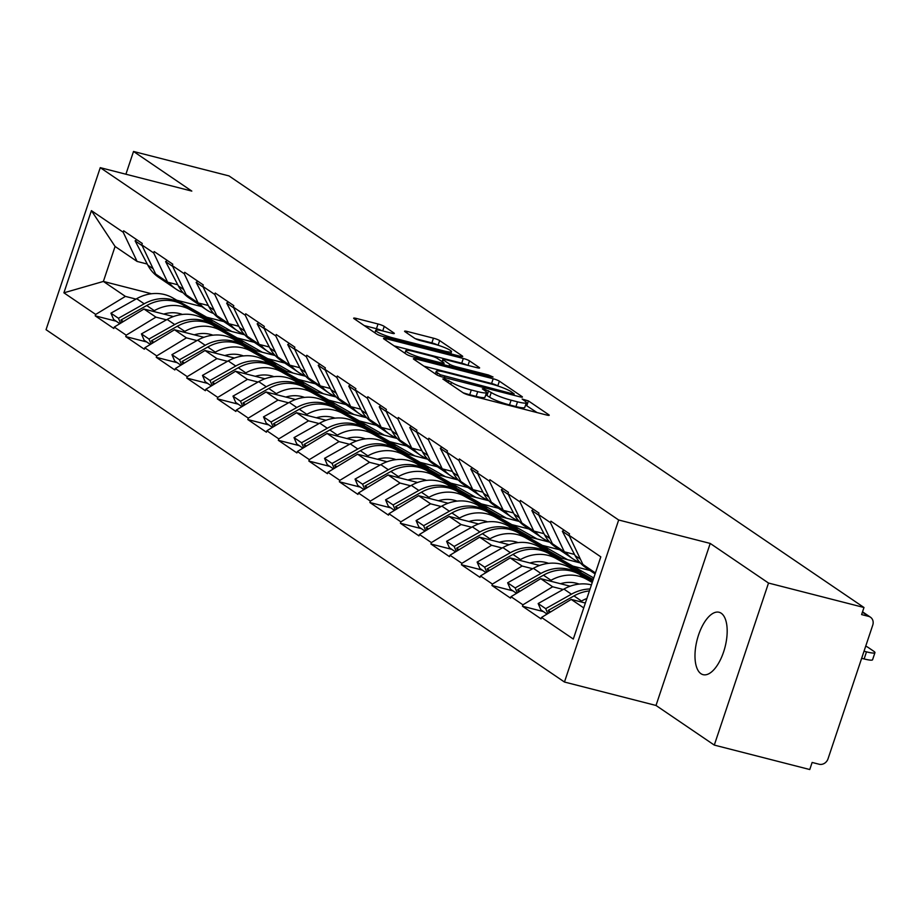 <?xml version="1.0" encoding="UTF-8"?>
<svg xmlns="http://www.w3.org/2000/svg" width="921" height="921" viewBox="0 0 921 921"><rect width="100%" height="100%" fill="white"/><g stroke="black" fill="none" stroke-linecap="round" stroke-linejoin="round"><path stroke-width="1.38" d="M444.475 378.853L442.828 378.992L463.228 392.864A4.939 0.702 18.5 0 0 469.434 395.259L546.452 414.98A4.939 0.702 18.5 0 0 549.215 415.244A4.939 0.702 18.5 0 0 548.812 414.772L528.412 400.911L522.138 399.046L525.062 401.165A15.807 2.256 18.5 0 1 526.363 402.673A15.807 2.256 18.5 0 1 517.51 401.832L511.097 400.198A15.807 2.256 18.5 0 1 491.25 392.507L484.273 389.042L482.339 388.858L485.263 390.976A15.807 2.256 18.5 0 1 486.564 392.484A15.807 2.256 18.5 0 1 477.711 391.644L471.299 390.009A15.807 2.256 18.5 0 1 451.463 382.319L444.475 378.853M721.201 613.225A32.212 14.425 104.4 0 1 724.367 649.524A32.212 14.425 104.4 0 1 703.091 674.667A32.212 14.425 104.4 0 1 700.962 673.7A32.212 14.425 104.4 0 1 697.796 637.401A32.212 14.425 104.4 0 1 719.071 612.258A32.212 14.425 104.4 0 1 721.201 613.225M384.241 326.391A4.939 0.702 18.5 0 0 378.036 323.985L356.427 318.459A4.939 0.702 18.5 0 0 353.664 318.194A4.939 0.702 18.5 0 0 354.067 318.666L376.724 334.07A4.939 0.702 18.5 0 0 382.929 336.464L459.947 356.185A4.939 0.702 18.5 0 0 462.71 356.45A4.939 0.702 18.5 0 0 462.307 355.978L439.651 340.574A4.939 0.702 18.5 0 0 433.446 338.18L407.347 331.491A4.939 0.702 18.5 0 0 404.584 331.238A4.939 0.702 18.5 0 0 404.987 331.71L414.68 338.295A4.939 0.702 18.5 0 0 420.885 340.701L433.826 344.005A13.216 1.888 18.5 0 1 451.497 351.695A13.216 1.888 18.5 0 1 444.106 350.993L393.394 338.007A13.216 1.888 18.5 0 1 375.722 330.328A13.216 1.888 18.5 0 1 383.124 331.03L391.575 333.195A4.939 0.702 18.5 0 0 394.338 333.448A4.939 0.702 18.5 0 0 393.935 332.988L384.241 326.391L382.722 330.927M710.218 543.436L656.005 705.463L714.293 745.089L768.517 583.051L710.218 543.436L618.67 519.997L100.262 167.657L191.81 191.096L133.522 151.47L228.984 175.911L863.979 607.503L861.607 614.583L868.584 616.368L862.413 612.177M768.517 583.051L863.979 607.503M416.142 359.04A4.939 0.702 18.5 0 0 413.379 358.787A4.939 0.702 18.5 0 0 413.782 359.259L436.439 374.651A4.939 0.702 18.5 0 0 442.644 377.057L519.663 396.778A4.939 0.702 18.5 0 0 522.426 397.043A4.939 0.702 18.5 0 0 522.023 396.571L499.366 381.167A4.939 0.702 18.5 0 0 493.172 378.761L416.142 359.04L415.647 360.525M406.587 354.366L383.93 338.963A4.939 0.702 18.5 0 1 383.516 338.491A4.939 0.702 18.5 0 1 386.29 338.755L463.309 358.476A4.939 0.702 18.5 0 1 469.503 360.871L479.208 367.467A4.939 0.702 18.5 0 1 479.611 367.94A4.939 0.702 18.5 0 1 476.848 367.675L445.614 359.674A4.939 0.702 18.5 0 0 442.84 359.409A4.939 0.702 18.5 0 0 443.254 359.881L449.678 364.255A4.939 0.702 18.5 0 0 455.883 366.662L488.406 374.985L493.023 377L491.089 376.816L412.781 356.761A4.939 0.702 18.5 0 1 406.587 354.366M618.67 519.997L564.458 682.024L46.05 329.683L100.262 167.657M116.173 321.21L95.22 315.845L113.801 328.475L114.273 327.059L143.975 309.019L173.424 316.559M95.22 315.845L95.692 314.429L63.906 292.82L91.409 210.633L123.195 232.23L123.667 230.814L142.26 243.443L141.776 244.859L153.715 252.976L154.187 251.56L172.768 264.189L172.296 265.605L184.235 273.721L184.707 272.294L203.288 284.934L202.816 286.35L214.754 294.455L215.226 293.039L233.807 305.668L233.335 307.084L245.262 315.201L245.746 313.785L264.327 326.414L263.855 327.83L275.782 335.946L276.254 334.519L294.847 347.159L294.363 348.575L306.302 356.68L306.774 355.264L325.355 367.893L324.883 369.309L336.821 377.426L337.293 376.01L355.874 388.639L355.402 390.055L367.341 398.171L367.813 396.744L386.394 409.385L385.922 410.801L397.849 418.905L398.333 417.489L416.914 430.119L416.442 431.535L428.369 439.651L428.841 438.235L447.433 450.864L446.95 452.28L458.888 460.396L459.36 458.969L477.941 471.61L477.469 473.026L489.408 481.13L489.88 479.714L508.461 492.344L507.989 493.76L519.928 501.876L520.4 500.46L538.981 513.089L538.509 514.505L550.436 522.621L550.919 521.194L569.5 533.835L569.028 535.251L600.814 556.848L573.311 639.047L541.525 617.438L571.227 599.41L585.365 603.025M543.413 611.59L522.46 606.225L541.053 618.866L541.525 617.438M522.46 606.225L522.932 604.809L511.005 596.704L540.708 578.664L570.145 586.205M512.893 590.856L491.941 585.491L510.533 598.12L511.005 596.704M491.941 585.491L492.424 584.075L480.486 575.959L510.188 557.919L539.625 565.459M482.385 570.111L461.433 564.746L480.014 577.375L480.486 575.959M461.433 564.746L461.905 563.33L449.966 555.225L479.668 537.185L509.117 544.714M451.866 549.365L430.913 544L449.494 556.641L449.966 555.225M430.913 544L431.385 542.584L419.446 534.479L449.149 516.439L478.598 523.98M421.346 528.631L400.393 523.266L418.974 535.895L419.446 534.479M400.393 523.266L400.865 521.85L388.938 513.734L418.641 495.694L448.078 503.234M390.826 507.885L369.874 502.521L388.466 515.15L388.938 513.734M369.874 502.521L370.346 501.105L358.419 493L388.121 474.96L417.558 482.489M360.307 487.14L339.354 481.775L357.947 494.416L358.419 493M339.354 481.775L339.837 480.359L327.899 472.254L357.601 454.214L387.039 461.755M329.799 466.406L308.846 461.041L327.427 473.67L327.899 472.254M308.846 461.041L309.318 459.625L297.379 451.509L327.082 433.469L356.531 441.009M299.279 445.66L278.326 440.296L296.907 452.925L297.379 451.509M278.326 440.296L278.798 438.88L266.86 430.775L296.562 412.735L326.011 420.264M268.759 424.915L247.807 419.55L266.388 432.191L266.86 430.775M247.807 419.55L248.279 418.134L236.352 410.029L266.054 391.989L295.491 399.53M238.24 404.181L217.287 398.816L235.88 411.445L236.352 410.029M217.287 398.816L217.759 397.4L205.832 389.284L235.534 371.244L264.972 378.784M207.72 383.435L186.767 378.07L205.36 390.7L205.832 389.284M186.767 378.07L187.251 376.654L175.312 368.55L205.015 350.51L234.452 358.039M177.212 362.69L156.259 357.325L174.84 369.966L175.312 368.55M156.259 357.325L156.731 355.909L144.793 347.804L174.495 329.764L203.944 337.305M146.692 341.956L125.74 336.591L144.321 349.22L144.793 347.804M125.74 336.591L126.212 335.175L114.273 327.059M177.776 284.785L167.61 282.171L155.672 274.067L141.776 244.859M220.994 328.739L244.652 334.795M143.975 309.019L155.914 317.135L166.459 319.829M237.181 337.938L254.357 342.336M167.61 282.171L153.715 252.976M126.212 335.175L155.914 317.135M208.296 305.519L198.13 302.917L186.192 294.812L172.296 265.605M251.514 349.485L275.172 355.541M174.495 329.764L186.433 337.869L196.979 340.574M267.7 358.683L284.865 363.081M198.13 302.917L184.235 273.721M156.731 355.909L186.433 337.869M238.815 326.264L228.638 323.662L216.711 315.546L202.816 286.35M282.033 370.23L305.691 376.286M205.015 350.51L216.942 358.614L227.499 361.32M298.22 379.429L315.385 383.815M228.638 323.662L214.754 294.455M187.251 376.654L216.942 358.614M269.335 347.01L259.158 344.396L247.231 336.292L233.335 307.084M312.553 390.965L336.211 397.02M235.534 371.244L247.461 379.36L258.007 382.054M328.728 400.163L345.905 404.561M259.158 344.396L245.262 315.201M217.759 397.4L247.461 379.36M299.843 367.744L289.678 365.142L277.739 357.037L263.855 327.83M343.061 411.71L366.719 417.766M266.054 391.989L277.981 400.094L288.526 402.799M359.248 420.909L376.424 425.306M289.678 365.142L275.782 335.946M248.279 418.134L277.981 400.094M330.363 388.489L320.197 385.887L308.259 377.771L294.363 348.575M373.581 432.444L397.239 438.511M296.562 412.735L308.5 420.839L319.046 423.545M389.767 441.654L406.944 446.04M320.197 385.887L306.302 356.68M278.798 438.88L308.5 420.839M360.882 409.223L350.717 406.622L338.778 398.517L324.883 369.309M404.1 453.19L427.758 459.245M327.082 433.469L339.02 441.585L349.566 444.279M420.287 462.388L437.452 466.786M350.717 406.622L336.821 377.426M309.318 459.625L339.02 441.585M391.402 429.969L381.225 427.367L369.298 419.251L355.402 390.055M434.62 473.935L458.278 479.991M357.601 454.214L369.528 462.319L380.085 465.024M450.806 483.134L467.972 487.531M381.225 427.367L367.341 398.171M339.837 480.359L369.528 462.319M421.922 450.714L411.745 448.113L399.818 439.996L385.922 410.801M465.14 494.669L488.798 500.736M388.121 474.96L400.048 483.065L410.593 485.77M481.315 503.879L498.491 508.265M411.745 448.113L397.849 418.905M370.346 501.105L400.048 483.065M452.43 471.448L442.264 468.847L430.326 460.742L416.442 431.535M495.648 515.415L519.306 521.47M418.641 495.694L430.568 503.81L441.113 506.504M511.834 524.613L529.011 529.011M442.264 468.847L428.369 439.651M400.865 521.85L430.568 503.81M482.949 492.194L472.784 489.592L460.845 481.476L446.95 452.28M526.167 536.16L549.825 542.216M449.149 516.439L461.087 524.544L471.633 527.249M542.354 545.359L559.531 549.756M472.784 489.592L458.888 460.396M431.385 542.584L461.087 524.544M513.469 512.939L503.303 510.338L491.365 502.221L477.469 473.026M556.687 556.894L580.345 562.961M479.668 537.185L491.607 545.29L502.152 547.995M572.874 566.093L590.039 570.49M503.303 510.338L489.408 481.13M461.905 563.33L491.607 545.29M543.989 533.673L533.812 531.072L521.885 522.967L507.989 493.76M587.207 577.64L593.331 579.205M510.188 557.919L522.115 566.035L532.672 568.729M533.812 531.072L519.928 501.876M492.424 584.075L522.115 566.035M574.508 554.419L564.331 551.817L552.404 543.701L538.509 514.505M540.708 578.664L552.635 586.769L563.18 589.475M564.331 551.817L550.436 522.621M522.932 604.809L552.635 586.769M714.293 745.089L809.766 769.53L812.138 762.45L819.114 764.234A7.552 6.666 124.2 0 0 828.025 758.823L872.751 625.129A7.552 6.666 124.2 0 0 870.46 617.208A7.552 6.666 124.2 0 0 868.584 616.368M595.427 572.954L582.912 564.446L569.028 535.251M571.227 599.41L583.73 607.906M133.522 151.47L125.901 174.219M656.005 705.463L564.458 682.024M147.256 264.039L137.091 261.437L115.079 246.471L103.382 281.435L125.394 296.389L135.94 299.095M201.826 306.635L176.809 300.234M151.505 293.753L103.382 281.435L63.906 292.82M206.661 317.204L223.838 321.59M137.091 261.437L123.195 232.23M115.079 246.471L91.409 210.633M95.692 314.429L125.394 296.389M463.102 392.772A15.807 2.256 18.5 0 0 469.722 394.729L471.299 390.009M486.564 392.484L484.987 397.216A15.807 2.256 18.5 0 1 476.134 396.375L469.722 394.729M526.363 402.673L524.774 407.404A15.807 2.256 18.5 0 1 515.933 406.564L509.509 404.918A15.807 2.256 18.5 0 1 489.673 397.239L485.781 394.81M537.047 412.573L525.58 404.998M497.916 385.98L497.789 385.887A4.939 0.702 18.5 0 0 491.584 383.493L423.971 366.178M440.319 374.755L512.272 393.739L514.206 393.923L511.132 391.701A15.807 2.256 18.5 0 0 491.296 384.022L445.085 372.188A15.807 2.256 18.5 0 0 436.243 371.347A15.807 2.256 18.5 0 0 437.533 372.867L440.319 374.755L439.847 376.194M394.119 345.882L461.732 363.196L463.309 358.476M467.292 365.223A4.939 0.702 18.5 0 0 461.732 363.196M413.195 351.373A13.216 1.888 18.5 0 0 405.804 350.671A13.216 1.888 18.5 0 0 423.464 358.361L441.332 362.932A4.939 0.702 18.5 0 0 444.095 363.196A4.939 0.702 18.5 0 0 443.692 362.724L437.256 358.35A4.939 0.702 18.5 0 0 431.063 355.955L413.195 351.373M437.832 345.156A4.939 0.702 18.5 0 0 431.868 342.9L415.313 338.663M382.065 330.766A4.939 0.702 18.5 0 0 376.459 328.716L364.255 325.585M864.128 658.941L866.5 651.849A15.093 2.153 18.5 0 0 874.95 652.655L872.578 659.747A15.093 2.153 -161.5 0 1 864.128 658.941L861.653 658.308M866.5 651.849L864.025 651.216M874.95 652.655A15.093 2.153 18.5 0 0 873.707 651.216L868.422 647.624A15.093 2.153 18.5 0 0 865.74 646.105M586.884 598.5A41.272 36.426 124.2 0 0 581.508 601.033L573.979 595.922A41.272 36.426 -55.8 0 1 589.417 590.914M573.979 595.922L548.237 610.393L550.551 611.958M581.508 601.033L580.288 601.724M549.25 612.753L548.237 610.393M595.104 573.921A41.272 36.426 -55.8 0 1 589.797 569.12M547.062 614.077L540.88 609.875L538.163 603.543L563.905 589.072A41.272 36.426 124.2 0 1 591.443 584.87M594.575 573.53A41.272 36.426 -55.8 0 1 593.274 572.689L585.744 567.578A41.272 36.426 -55.8 0 1 575.107 555.582L562.351 531.244L564.055 530.128M569.408 536.045L562.351 531.244M593.274 572.689A41.272 36.426 -55.8 0 1 587.253 567.394M547.822 613.616L545.692 608.654L571.434 594.195A41.272 36.426 -55.8 0 1 590.062 588.991M545.692 608.654L538.163 603.543M592.479 581.761L579.321 574.278A41.272 36.426 -55.8 0 0 543.459 575.176L517.717 589.647L520.031 591.224M592.249 582.463L586.85 579.401A41.272 36.426 124.2 0 0 550.988 580.299L549.768 580.978M592.79 580.817L569.247 567.44A41.272 36.426 124.2 0 0 533.386 568.326L507.644 582.797L510.361 589.129L516.554 593.331M592.56 581.519L569.247 567.44M518.73 592.007L517.717 589.647M579.136 584.087A33.72 29.76 124.2 0 0 560.475 583.73M579.827 562.397A41.272 36.426 -55.8 0 1 572.839 558.805A41.272 36.426 -55.8 0 1 565.69 552.163M572.839 558.805L565.298 553.682A41.272 36.426 -55.8 0 1 559.277 548.386M564.055 552.784A41.272 36.426 -55.8 0 1 562.766 551.955L555.225 546.832A41.272 36.426 -55.8 0 1 544.587 534.836L531.831 510.51L533.535 509.394M538.889 515.3L531.831 510.51M562.766 551.955A41.272 36.426 -55.8 0 1 556.745 546.66M517.303 592.871L515.173 587.92L540.915 573.449A41.272 36.426 -55.8 0 1 576.776 572.551M515.173 587.92L507.644 582.797M486.783 572.137L484.653 567.175L510.395 552.704A41.272 36.426 -55.8 0 1 546.268 551.817L580.898 571.78L548.801 553.544A41.272 36.426 -55.8 0 0 512.939 554.43L487.197 568.902L489.512 570.479M591.8 578.814L556.342 558.656A41.272 36.426 124.2 0 0 520.48 559.554L519.248 560.244M593.746 577.962L538.727 546.694A41.272 36.426 124.2 0 0 502.866 547.592L477.124 562.063L479.841 568.384L486.035 572.597M488.211 571.262L487.197 568.902M548.617 563.353A33.72 29.76 124.2 0 0 529.955 562.984M549.307 541.652A41.272 36.426 -55.8 0 1 542.319 538.06A41.272 36.426 -55.8 0 1 535.17 531.417M542.319 538.06L534.79 532.937A41.272 36.426 -55.8 0 1 528.769 527.641M533.535 532.039A41.272 36.426 -55.8 0 1 532.246 531.21L524.717 526.087A41.272 36.426 -55.8 0 1 514.079 514.091L501.312 489.765L503.027 488.648M508.369 494.565L501.312 489.765M532.246 531.21A41.272 36.426 -55.8 0 1 526.225 525.914M484.653 567.175L477.124 562.063M456.275 551.391L454.145 546.429L479.887 531.97A41.272 36.426 -55.8 0 1 515.748 531.072L547.834 549.307L518.293 532.799A41.272 36.426 -55.8 0 0 482.431 533.696L456.689 548.168L458.992 549.733M561.292 558.08L525.822 537.922A41.272 36.426 124.2 0 0 489.96 538.808L488.729 539.499M567.555 559.68L508.219 525.949A41.272 36.426 124.2 0 0 472.346 526.847L446.604 541.318L449.321 547.65L455.515 551.852M457.702 550.528L456.689 548.168M518.109 542.607A33.72 29.76 124.2 0 0 499.447 542.239M518.799 520.906A41.272 36.426 -55.8 0 1 511.8 517.314A41.272 36.426 -55.8 0 1 504.65 510.683M511.8 517.314L504.271 512.203A41.272 36.426 -55.8 0 1 498.249 506.895M503.016 511.305A41.272 36.426 -55.8 0 1 501.726 510.464L494.197 505.353A41.272 36.426 -55.8 0 1 483.56 493.357L470.804 469.019L472.508 467.903M477.849 473.82L470.804 469.019M501.726 510.464A41.272 36.426 -55.8 0 1 495.705 505.169M454.145 546.429L446.604 541.318M425.755 530.646L423.625 525.695L449.367 511.224A41.272 36.426 -55.8 0 1 485.229 510.326L517.314 528.573L487.773 512.053A41.272 36.426 -55.8 0 0 451.912 512.951L426.17 527.422L428.484 528.999M530.772 537.334L495.302 517.176A41.272 36.426 124.2 0 0 459.441 518.074L458.221 518.765M537.047 538.946L477.7 505.215A41.272 36.426 124.2 0 0 441.838 506.101L416.096 520.572L418.813 526.904L424.995 531.106M427.183 529.782L426.17 527.422M487.589 521.862A33.72 29.76 124.2 0 0 468.927 521.505M488.28 500.172A41.272 36.426 -55.8 0 1 481.28 496.58A41.272 36.426 -55.8 0 1 474.142 489.937M481.28 496.58L473.751 491.457A41.272 36.426 -55.8 0 1 467.73 486.161M472.496 490.559A41.272 36.426 -55.8 0 1 471.207 489.73L463.677 484.607A41.272 36.426 -55.8 0 1 453.04 472.611L440.284 448.285L441.988 447.169M447.33 453.074L440.284 448.285M471.207 489.73A41.272 36.426 -55.8 0 1 465.186 484.434M423.625 525.695L416.096 520.572M395.236 509.912L393.106 504.95L418.848 490.479A41.272 36.426 -55.8 0 1 454.709 489.592L486.806 507.828L457.253 491.319A41.272 36.426 -55.8 0 0 421.392 492.205L395.65 506.677L397.964 508.254M500.253 516.589L464.783 496.431A41.272 36.426 124.2 0 0 428.921 497.328L427.701 498.019M506.527 518.201L447.18 484.469A41.272 36.426 124.2 0 0 411.319 485.367L385.577 499.838L388.294 506.159L394.476 510.372M396.663 509.037L395.65 506.677M457.069 501.128A33.72 29.76 124.2 0 0 438.408 500.759M457.76 479.427A41.272 36.426 -55.8 0 1 450.76 475.835A41.272 36.426 -55.8 0 1 443.623 469.192M450.76 475.835L443.231 470.712A41.272 36.426 -55.8 0 1 437.21 465.416M441.988 469.825A41.272 36.426 -55.8 0 1 440.687 468.985L433.158 463.862A41.272 36.426 -55.8 0 1 422.52 451.866L409.764 427.54L411.468 426.423M416.822 432.34L409.764 427.54M440.687 468.985A41.272 36.426 -55.8 0 1 434.666 463.689M393.106 504.95L385.577 499.838M364.716 489.166L362.586 484.216L388.328 469.745A41.272 36.426 -55.8 0 1 424.19 468.847L456.286 487.082L426.734 470.573A41.272 36.426 -55.8 0 0 390.872 471.471L365.13 485.943L367.444 487.508M469.733 495.855L434.263 475.697A41.272 36.426 124.2 0 0 398.402 476.583L397.181 477.274M476.007 497.455L416.66 463.724A41.272 36.426 124.2 0 0 380.799 464.621L355.057 479.093L357.774 485.425L363.968 489.627M366.144 488.303L365.13 485.943M426.55 480.382A33.72 29.76 124.2 0 0 407.888 480.014M427.24 458.681A41.272 36.426 -55.8 0 1 420.252 455.089A41.272 36.426 -55.8 0 1 413.103 448.458M420.252 455.089L412.712 449.978A41.272 36.426 -55.8 0 1 406.691 444.67M411.468 449.08A41.272 36.426 -55.8 0 1 410.179 448.239L402.638 443.128A41.272 36.426 -55.8 0 1 392.001 431.132L379.245 406.794L380.949 405.677M386.302 411.595L379.245 406.794M410.179 448.239A41.272 36.426 -55.8 0 1 404.158 442.943M362.586 484.216L355.057 479.093M334.196 468.421L332.067 463.47L357.809 448.999A41.272 36.426 -55.8 0 1 393.681 448.101L428.311 468.075L396.214 449.828A41.272 36.426 -55.8 0 0 360.353 450.726L334.611 465.197L336.925 466.774M439.213 475.109L403.755 454.951A41.272 36.426 124.2 0 0 367.893 455.849L366.662 456.54M445.488 476.721L386.141 442.989A41.272 36.426 124.2 0 0 350.279 443.876L324.537 458.347L327.254 464.679L333.448 468.881M335.624 467.557L334.611 465.197M396.03 459.637A33.72 29.76 124.2 0 0 377.368 459.28M396.721 437.947A41.272 36.426 -55.8 0 1 389.733 434.355A41.272 36.426 -55.8 0 1 382.583 427.712M389.733 434.355L382.203 429.232A41.272 36.426 -55.8 0 1 376.182 423.936M380.949 428.334A41.272 36.426 -55.8 0 1 379.659 427.505L372.13 422.382A41.272 36.426 -55.8 0 1 361.493 410.386L348.725 386.06L350.44 384.943M355.782 390.849L348.725 386.06M379.659 427.505A41.272 36.426 -55.8 0 1 373.638 422.209M332.067 463.47L324.537 458.347M303.688 447.687L301.558 442.725L327.3 428.253A41.272 36.426 -55.8 0 1 363.162 427.367L395.247 445.603L365.706 429.094A41.272 36.426 -55.8 0 0 329.845 429.98L304.103 444.452L306.405 446.029M408.705 454.364L373.235 434.205A41.272 36.426 124.2 0 0 337.374 435.103L336.142 435.794M414.968 455.976L355.633 422.244A41.272 36.426 124.2 0 0 319.76 423.142L294.018 437.613L296.735 443.934L302.928 448.147M305.116 446.812L304.103 444.452M365.522 438.903A33.72 29.76 124.2 0 0 346.86 438.534M366.213 417.201A41.272 36.426 -55.8 0 1 359.213 413.61A41.272 36.426 -55.8 0 1 352.064 406.967M359.213 413.61L351.684 408.487A41.272 36.426 -55.8 0 1 345.663 403.191M350.429 407.6A41.272 36.426 -55.8 0 1 349.14 406.76L341.61 401.637A41.272 36.426 -55.8 0 1 330.973 389.641L318.217 365.315L319.921 364.198M325.263 370.115L318.217 365.315M349.14 406.76A41.272 36.426 -55.8 0 1 343.119 401.464M301.558 442.725L294.018 437.613M273.169 426.941L271.039 421.991L296.781 407.519A41.272 36.426 -55.8 0 1 332.642 406.622L364.728 424.857L335.186 408.348A41.272 36.426 -55.8 0 0 299.325 409.246L273.583 423.718L275.897 425.283M378.186 433.63L342.716 413.471A41.272 36.426 124.2 0 0 306.854 414.358L305.634 415.049M384.46 435.23L325.113 401.498A41.272 36.426 124.2 0 0 289.252 402.396L263.51 416.868L266.227 423.2L272.409 427.402M274.596 426.078L273.583 423.718M335.002 418.157A33.72 29.76 124.2 0 0 316.34 417.789M335.693 396.456A41.272 36.426 -55.8 0 1 328.693 392.864A41.272 36.426 -55.8 0 1 321.556 386.233M328.693 392.864L321.164 387.753A41.272 36.426 -55.8 0 1 315.143 382.445M319.909 386.855A41.272 36.426 -55.8 0 1 318.62 386.014L311.091 380.903A41.272 36.426 -55.8 0 1 300.453 368.907L287.697 344.581L289.401 343.452M294.743 349.37L287.697 344.581M318.62 386.014A41.272 36.426 -55.8 0 1 312.599 380.718M271.039 421.991L263.51 416.868M242.649 406.207L240.519 401.245L266.261 386.774A41.272 36.426 -55.8 0 1 302.123 385.876L334.219 404.123L304.667 387.603A41.272 36.426 -55.8 0 0 268.805 388.501L243.063 402.972L245.377 404.549M347.666 412.884L312.196 392.726A41.272 36.426 124.2 0 0 276.335 393.624L275.114 394.315M353.94 414.496L294.593 380.764A41.272 36.426 124.2 0 0 258.732 381.651L232.99 396.122L235.707 402.454L241.889 406.656M244.077 405.332L243.063 402.972M304.483 397.412A33.72 29.76 124.2 0 0 285.821 397.055M305.173 375.722A41.272 36.426 -55.8 0 1 298.174 372.13A41.272 36.426 -55.8 0 1 291.036 365.487M298.174 372.13L290.645 367.007A41.272 36.426 -55.8 0 1 284.624 361.711M289.401 366.109A41.272 36.426 -55.8 0 1 288.1 365.28L280.571 360.157A41.272 36.426 -55.8 0 1 269.934 348.161L257.178 323.835L258.882 322.718M264.235 328.624L257.178 323.835M288.1 365.28A41.272 36.426 -55.8 0 1 282.079 359.984M240.519 401.245L232.99 396.122M212.129 385.462L210 380.5L235.741 366.028A41.272 36.426 -55.8 0 1 271.603 365.142L303.7 383.378L274.147 366.869A41.272 36.426 -55.8 0 0 238.286 367.755L212.544 382.227L214.858 383.804M317.146 392.139L281.676 371.98A41.272 36.426 124.2 0 0 245.815 372.878L244.595 373.569M323.421 393.751L264.074 360.019A41.272 36.426 124.2 0 0 228.212 360.917L202.47 375.388L205.187 381.708L211.381 385.922M213.557 384.587L212.544 382.227M273.963 376.677A33.72 29.76 124.2 0 0 255.301 376.309M274.654 354.976A41.272 36.426 -55.8 0 1 267.666 351.385A41.272 36.426 -55.8 0 1 260.516 344.742M267.666 351.385L260.125 346.261A41.272 36.426 -55.8 0 1 254.104 340.966M258.882 345.375A41.272 36.426 -55.8 0 1 257.592 344.535L250.052 339.412A41.272 36.426 -55.8 0 1 239.414 327.416L226.658 303.09L228.362 301.973M233.715 307.89L226.658 303.09M257.592 344.535A41.272 36.426 -55.8 0 1 251.571 339.239M210 380.5L202.47 375.388M181.61 364.716L179.48 359.766L205.222 345.294A41.272 36.426 -55.8 0 1 241.095 344.396L275.724 364.359L243.628 346.123A41.272 36.426 -55.8 0 0 207.766 347.021L182.024 361.493L184.338 363.058M286.627 371.405L251.168 351.246A41.272 36.426 124.2 0 0 215.307 352.133L214.075 352.824M292.901 373.005L233.554 339.273A41.272 36.426 124.2 0 0 197.693 340.171L171.951 354.643L174.668 360.974L180.861 365.177M183.037 363.853L182.024 361.493M243.443 355.932A33.72 29.76 124.2 0 0 224.782 355.564M244.134 334.242A41.272 36.426 -55.8 0 1 237.146 330.639A41.272 36.426 -55.8 0 1 229.997 324.008M237.146 330.639L229.617 325.527A41.272 36.426 -55.8 0 1 223.596 320.22M228.362 324.629A41.272 36.426 -55.8 0 1 227.073 323.789L219.543 318.678A41.272 36.426 -55.8 0 1 208.906 306.681L196.138 282.356L197.854 281.227M203.196 287.145L196.138 282.356M227.073 323.789A41.272 36.426 -55.8 0 1 221.052 318.493M179.48 359.766L171.951 354.643M151.102 343.982L148.972 339.02L174.714 324.549A41.272 36.426 -55.8 0 1 210.575 323.651L242.66 341.898L213.119 325.378A41.272 36.426 -55.8 0 0 177.258 326.276L151.516 340.747L153.819 342.324M256.119 350.659L220.649 330.501A41.272 36.426 124.2 0 0 184.787 331.399L183.555 332.09M262.381 352.271L203.046 318.539A41.272 36.426 124.2 0 0 167.173 319.426L141.431 333.897L144.148 340.229L150.342 344.431M152.529 343.107L151.516 340.747M212.935 335.186A33.72 29.76 124.2 0 0 194.273 334.83M213.626 313.497A41.272 36.426 -55.8 0 1 206.626 309.905A41.272 36.426 -55.8 0 1 199.477 303.262M206.626 309.905L199.097 304.782A41.272 36.426 -55.8 0 1 193.076 299.486M197.842 303.884A41.272 36.426 -55.8 0 1 196.553 303.055L189.024 297.932A41.272 36.426 -55.8 0 1 178.386 285.936L165.619 261.61L167.334 260.493M172.676 266.399L165.619 261.61M196.553 303.055A41.272 36.426 -55.8 0 1 190.532 297.759M148.972 339.02L141.431 333.897M120.582 323.236L118.452 318.275L144.194 303.803A41.272 36.426 -55.8 0 1 180.056 302.917L212.141 321.153L182.6 304.644A41.272 36.426 -55.8 0 0 146.738 305.53L120.996 320.001L123.31 321.579M225.599 329.914L190.129 309.755A41.272 36.426 124.2 0 0 154.268 310.653L153.047 311.344M231.873 331.525L172.526 297.794A41.272 36.426 124.2 0 0 136.665 298.692L110.923 313.163L113.64 319.483L119.822 323.697M122.009 322.373L120.996 320.001M182.416 314.452A33.72 29.76 124.2 0 0 163.754 314.084M183.106 292.751A41.272 36.426 -55.8 0 1 176.107 289.159A41.272 36.426 -55.8 0 1 168.969 282.517M176.107 289.159L168.578 284.036A41.272 36.426 -55.8 0 1 162.556 278.741M167.323 283.15A41.272 36.426 -55.8 0 1 166.033 282.31L158.504 277.198A41.272 36.426 -55.8 0 1 147.867 265.19L135.111 240.865L136.815 239.748M142.156 245.665L135.111 240.865M166.033 282.31A41.272 36.426 -55.8 0 1 160.012 277.014M118.452 318.275L110.923 313.163M450.772 384.391L451.463 382.319M476.134 396.375L477.711 391.644M487.036 395.443L488.614 390.723M489.673 397.239L491.25 392.507M509.509 404.918L511.097 400.198M515.933 406.564L517.51 401.832M526.824 405.631L528.412 400.911M548.605 415.383L548.812 414.772M448.124 382.595L448.815 380.534M491.584 383.493L493.172 378.761M497.789 385.887L499.366 381.167M521.827 397.17L522.023 396.571M444.313 377.483L444.659 376.436M511.915 394.798L512.272 393.739M436.853 374.905L437.533 372.867M385.795 340.229L386.29 338.755M467.995 365.407L469.503 360.871M479.001 368.066L479.208 367.467M442.564 361.953L443.254 359.881M449.08 366.051L449.678 364.255M455.527 367.709L455.883 366.662M488.049 376.033L488.406 374.985M423.119 359.409L423.464 358.361M440.986 363.979L441.332 362.932M393.728 333.586L393.935 332.988M393.048 339.055L393.394 338.007M443.749 352.041L444.106 350.993M406.852 332.976L407.347 331.491M431.868 342.9L433.446 338.18M438.097 345.237L439.651 340.574M462.1 356.588L462.307 355.978M355.932 319.932L356.427 318.459M376.459 328.716L378.036 323.985M580.414 559.185L575.107 555.582M571.434 594.195L563.905 589.072M586.85 579.401L579.321 574.278M550.988 580.299L543.459 575.176M549.895 538.44L544.587 534.836M540.915 573.449L533.386 568.326M556.342 558.656L548.801 553.544M546.268 551.817L538.727 546.694M520.48 559.554L512.939 554.43M519.375 517.694L514.079 514.091M510.395 552.704L502.866 547.592M525.822 537.922L518.293 532.799M515.748 531.072L508.219 525.949M489.96 538.808L482.431 533.696M488.855 496.96L483.56 493.357M479.887 531.97L472.346 526.847M495.302 517.176L487.773 512.053M485.229 510.326L477.7 505.215M459.441 518.074L451.912 512.951M458.347 476.215L453.04 472.611M449.367 511.224L441.838 506.101M464.783 496.431L457.253 491.319M454.709 489.592L447.18 484.469M428.921 497.328L421.392 492.205M427.828 455.469L422.52 451.866M418.848 490.479L411.319 485.367M434.263 475.697L426.734 470.573M424.19 468.847L416.66 463.724M398.402 476.583L390.872 471.471M397.308 434.735L392.001 431.132M388.328 469.745L380.799 464.621M403.755 454.951L396.214 449.828M393.681 448.101L386.141 442.989M367.893 455.849L360.353 450.726M366.788 413.99L361.493 410.386M357.809 448.999L350.279 443.876M373.235 434.205L365.706 429.094M363.162 427.367L355.633 422.244M337.374 435.103L329.845 429.98M336.269 393.244L330.973 389.641M327.3 428.253L319.76 423.142M342.716 413.471L335.186 408.348M332.642 406.622L325.113 401.498M306.854 414.358L299.325 409.246M305.76 372.51L300.453 368.907M296.781 407.519L289.252 402.396M312.196 392.726L304.667 387.603M302.123 385.876L294.593 380.764M276.335 393.624L268.805 388.501M275.241 351.764L269.934 348.161M266.261 386.774L258.732 381.651M281.676 371.98L274.147 366.869M271.603 365.142L264.074 360.019M245.815 372.878L238.286 367.755M244.721 331.019L239.414 327.416M235.741 366.028L228.212 360.917M251.168 351.246L243.628 346.123M241.095 344.396L233.554 339.273M215.307 352.133L207.766 347.021M214.202 310.285L208.906 306.681M205.222 345.294L197.693 340.171M220.649 330.501L213.119 325.378M210.575 323.651L203.046 318.539M184.787 331.399L177.258 326.276M183.682 289.539L178.386 285.936M174.714 324.549L167.173 319.426M190.129 309.755L182.6 304.644M180.056 302.917L172.526 297.794M154.268 310.653L146.738 305.53M153.174 268.794L147.867 265.19M144.194 303.803L136.665 298.692M870.46 617.208L862.54 611.832M513.757 395.259L514.206 393.923M435.38 373.926L436.243 371.347M442.103 361.642L442.84 359.409M404.941 353.238L405.804 350.671M443.611 364.658L444.095 363.196M374.893 332.826L375.722 330.328M450.783 353.837L451.497 351.695"/></g></svg>
